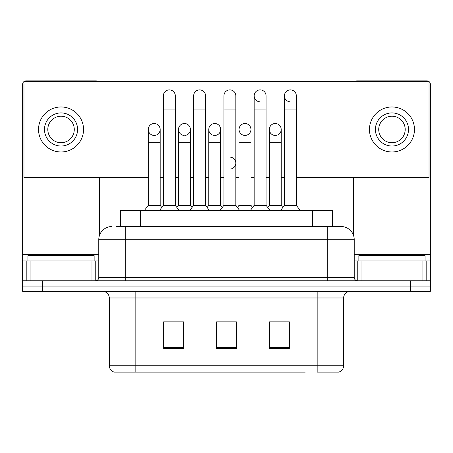 <?xml version="1.0" encoding="UTF-8"?>
<svg xmlns="http://www.w3.org/2000/svg" width="453" height="453" viewBox="0 0 453 453"><rect width="100%" height="100%" fill="white"/><g stroke="black" fill="none" stroke-linecap="round" stroke-linejoin="round"><path stroke-width="0.68" d="M120.617 226.5L120.617 210.617L332.383 210.617L332.383 226.5M343.646 365.752C343.465 368.923 341.873 371.041 338.884 372.106L317.174 372.106L317.174 365.752L343.646 365.752L343.646 297.978A6.619 6.619 0 0 1 350.265 291.364M305.271 372.106L114.116 372.106A6.619 6.619 0 0 1 109.354 365.752L109.354 297.978C108.958 293.963 106.755 291.755 102.735 291.364M42.503 291.364L430.35 291.364L430.35 286.064L22.65 286.064L22.65 291.364L42.503 291.364L42.503 286.064L22.65 286.064L22.65 260.917L30.096 260.917L30.096 280.769M289.376 348.346L289.376 321.873L269.518 321.873L269.518 348.346L289.376 348.346M183.482 348.346L183.482 321.873L163.624 321.873L163.624 348.346L183.482 348.346M236.426 348.346L236.426 321.873L216.574 321.873L216.574 348.346L236.426 348.346M177.853 322.009L175.962 322.009M283.765 322.009L281.868 322.009M223.244 321.873L221.353 322.009M236.426 322.009L216.574 322.009M183.482 322.009L163.624 322.009M289.376 322.009L269.518 322.009M116.936 226.5L341.001 226.5A13.239 13.239 0 0 1 354.235 239.739L354.235 277.463C354.433 279.473 355.537 280.577 357.547 280.769M116.636 226.5L125.238 226.5L125.238 239.739L98.765 239.739L98.765 277.463A3.307 3.307 0 0 1 95.453 280.769M111.999 226.5A13.239 13.239 0 0 0 98.765 239.739M410.497 291.364L410.497 286.064L430.35 286.064L430.35 260.917L430.35 280.769L22.65 280.769M410.497 280.769L410.497 286.064L42.503 286.064L42.503 280.769M354.235 239.739L327.762 239.739L327.762 226.5L341.001 226.5M163.386 109.088L175.3 109.088L175.3 205.322L163.386 205.322L163.386 95.849A5.957 5.957 0 0 1 169.716 89.904A5.957 5.957 0 0 1 175.3 95.849A5.957 5.957 0 0 0 169.716 89.904M160.169 205.322L160.169 142.712L148.256 142.712L148.256 205.322L160.169 205.322L161.778 207.463L163.386 205.322L159.416 210.617M178.516 205.322L178.516 142.712L190.43 142.712L190.43 205.322L178.516 205.322L176.908 207.463L175.3 205.322L179.269 210.617M154.213 123.516A5.957 5.957 0 0 0 148.261 129.286A5.957 5.957 0 0 0 153.839 135.419A5.957 5.957 0 0 1 148.256 129.473A5.957 5.957 0 0 1 154.586 123.527A5.957 5.957 0 0 1 160.169 129.473L160.169 142.712M148.256 205.322L144.286 210.617M193.646 109.088L205.56 109.088L205.56 205.322L193.646 205.322L193.646 95.849A5.957 5.957 0 0 1 199.977 89.904A5.957 5.957 0 0 1 205.56 95.849A5.957 5.957 0 0 0 199.977 89.904M193.646 163.097L193.646 205.322L189.677 210.617M208.776 205.322L208.776 142.712L220.69 142.712L220.69 205.322L208.776 205.322L207.168 207.463L205.56 205.322L209.529 210.617M223.907 109.088L235.82 109.088L235.82 205.322L223.907 205.322L223.907 95.849A5.957 5.957 0 0 1 230.237 89.904A5.957 5.957 0 0 1 235.82 95.849A5.957 5.957 0 0 0 230.237 89.904M223.907 205.322L219.937 210.617M235.82 163.097L235.82 205.322L239.79 210.617M254.167 109.088L266.081 109.088L266.081 205.322L254.167 205.322L254.167 95.849A5.957 5.957 0 0 1 260.498 89.904A5.957 5.957 0 0 1 266.081 95.849A5.957 5.957 0 0 0 260.498 89.904M254.167 163.097L254.167 205.322L250.192 210.617M266.081 163.097L266.081 205.322L270.05 210.617M284.427 109.088L296.341 109.088L296.341 205.322L284.427 205.322L284.427 95.849A5.957 5.957 0 0 1 290.758 89.904A5.957 5.957 0 0 1 296.341 95.849A5.957 5.957 0 0 0 290.758 89.904M284.427 205.322L280.452 210.617M296.341 205.322L300.311 210.617M184.473 123.516A5.957 5.957 0 0 0 178.516 129.286A5.957 5.957 0 0 0 184.099 135.419A5.957 5.957 0 0 1 178.516 129.473A5.957 5.957 0 0 1 184.847 123.527A5.957 5.957 0 0 1 190.43 129.473L190.43 142.712M190.43 205.322L192.038 207.463L193.646 205.322M214.733 123.516A5.957 5.957 0 0 0 208.776 129.286A5.957 5.957 0 0 0 214.36 135.419A5.957 5.957 0 0 1 208.776 129.473A5.957 5.957 0 0 1 215.107 123.527A5.957 5.957 0 0 1 220.69 129.473L220.69 142.712M220.69 205.322L222.298 207.463M244.994 123.516A5.957 5.957 0 0 0 239.037 129.286A5.957 5.957 0 0 0 244.62 135.419A5.957 5.957 0 0 1 239.037 129.473A5.957 5.957 0 0 1 245.367 123.527A5.957 5.957 0 0 1 250.951 129.473L250.951 142.712L239.037 142.712L239.037 129.473M250.951 142.712L250.951 205.322L239.037 205.322L239.037 142.712M239.037 205.322L237.429 207.463M250.951 205.322L252.559 207.463L254.167 205.322M266.081 205.322L267.689 207.463L269.297 205.322L269.297 129.473A5.957 5.957 0 0 1 275.628 123.527A5.957 5.957 0 0 1 281.211 129.473L281.211 142.712L269.297 142.712M94.128 260.917L94.128 255.622L27.944 255.622L27.944 260.917M425.056 260.917L425.056 255.622L358.872 255.622L358.872 260.917M91.982 280.769L91.982 260.917L30.096 260.917M98.012 81.489A3.307 3.307 0 0 0 96.115 80.894L25.957 80.894A3.307 3.307 0 0 0 24.066 81.489M23.975 81.557A3.307 3.307 0 0 0 22.65 84.201L22.65 260.917M99.422 177.457L99.422 235.605M91.982 260.917L98.765 260.917M422.904 280.769L422.904 260.917L361.018 260.917L361.018 280.769M428.934 81.489A3.307 3.307 0 0 0 427.043 80.894L356.885 80.894A3.307 3.307 0 0 0 354.988 81.489M353.578 177.457L353.578 235.605M429.025 81.557A3.307 3.307 0 0 1 430.35 84.201L430.35 260.917L426.165 260.917L426.165 280.769M354.235 260.917L361.018 260.917M422.904 260.917L426.165 260.917M275.254 123.516A5.957 5.957 0 0 0 269.297 129.286A5.957 5.957 0 0 0 274.88 135.419A5.957 5.957 0 0 1 269.297 129.473M290.384 89.892A5.957 5.957 0 0 0 284.427 95.662A5.957 5.957 0 0 0 290.011 101.795M260.124 89.892A5.957 5.957 0 0 0 254.167 95.662A5.957 5.957 0 0 0 259.75 101.795M275.628 135.419A5.957 5.957 0 0 0 281.211 129.473A5.957 5.957 0 0 0 275.628 123.527M215.107 135.419A5.957 5.957 0 0 0 220.69 129.473A5.957 5.957 0 0 0 215.107 123.527M154.586 135.419A5.957 5.957 0 0 0 160.169 129.473A5.957 5.957 0 0 0 154.586 123.527M296.341 177.457L429.025 177.457L429.025 81.489L23.975 81.489L23.975 177.457L148.256 177.457M160.169 177.457L163.386 177.457M175.3 177.457L178.516 177.457M190.43 177.457L193.646 177.457M205.56 177.457L208.776 177.457M220.69 177.457L223.907 177.457M235.82 177.457L239.037 177.457M250.951 177.457L254.167 177.457M266.081 177.457L269.297 177.457M281.211 177.457L284.427 177.457M184.847 135.419A5.957 5.957 0 0 0 190.43 129.473A5.957 5.957 0 0 0 184.847 123.527M245.367 135.419A5.957 5.957 0 0 0 250.951 129.473A5.957 5.957 0 0 0 245.367 123.527M230.237 169.037A5.957 5.957 0 0 0 235.82 163.097A5.957 5.957 0 0 0 230.237 157.151M61.036 112.927A16.546 16.546 0 0 0 44.49 129.473A16.546 16.546 0 0 0 61.036 146.019A16.546 16.546 0 0 0 77.582 129.473A16.546 16.546 0 0 0 61.036 112.927M61.036 116.234A13.239 13.239 0 0 0 47.803 129.473A13.239 13.239 0 0 0 61.036 142.712A13.239 13.239 0 0 0 74.275 129.473A13.239 13.239 0 0 0 61.036 116.234M61.036 151.976A22.503 22.503 0 0 0 83.539 129.473A22.503 22.503 0 0 0 61.036 106.97A22.503 22.503 0 0 0 38.533 129.473A22.503 22.503 0 0 0 61.036 151.976M391.964 112.927A16.546 16.546 0 0 0 375.418 129.473A16.546 16.546 0 0 0 391.964 146.019A16.546 16.546 0 0 0 408.51 129.473A16.546 16.546 0 0 0 391.964 112.927M391.964 116.234A13.239 13.239 0 0 0 378.725 129.473A13.239 13.239 0 0 0 391.964 142.712A13.239 13.239 0 0 0 405.197 129.473A13.239 13.239 0 0 0 391.964 116.234M391.964 151.976A22.503 22.503 0 0 0 414.467 129.473A22.503 22.503 0 0 0 391.964 106.97A22.503 22.503 0 0 0 369.461 129.473A22.503 22.503 0 0 0 391.964 151.976M281.211 142.712L281.211 205.322L269.297 205.322M281.211 205.322L282.819 207.463M140.47 226.5L140.47 210.617M312.53 226.5L312.53 210.617M317.174 291.364L317.174 297.978L109.354 297.978M343.646 297.978L317.174 297.978L317.174 365.752L135.826 365.752L135.826 372.106M109.354 365.752L135.826 365.752L135.826 291.364M236.426 347.428L216.574 347.428M183.482 347.428L163.624 347.428M289.376 347.428L269.518 347.428M125.238 280.769L125.238 277.463L354.235 277.463M98.765 277.463L125.238 277.463L125.238 239.739L327.762 239.739L327.762 280.769M98.765 254.297L22.65 254.297M95.238 260.917L95.238 280.769M22.701 260.917L22.701 280.769M26.835 280.769L26.835 260.917M430.35 254.297L354.235 254.297M430.299 280.769L430.299 260.917M357.762 280.769L357.762 260.917M175.3 109.088L175.3 95.849M148.256 142.712L148.256 129.473M163.386 176.33L163.386 163.097M175.3 176.33L175.3 163.097M205.56 109.088L205.56 95.849M235.82 109.088L235.82 95.849M266.081 109.088L266.081 95.849M296.341 109.088L296.341 95.849M178.516 142.712L178.516 129.473M208.776 142.712L208.776 129.473"/></g></svg>

